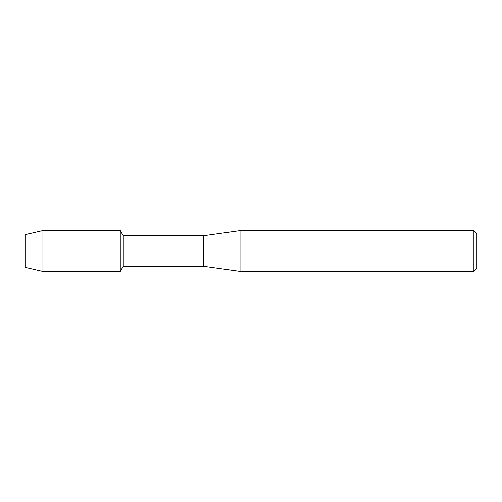 <?xml version="1.0" encoding="UTF-8"?>
<svg xmlns="http://www.w3.org/2000/svg" width="502" height="502" viewBox="0 0 502 502"><rect width="100%" height="100%" fill="white"/><g stroke="black" fill="none" stroke-linecap="round" stroke-linejoin="round"><path stroke-width="0.75" d="M25.1 267.447L25.1 234.553L42.934 230.449L120.254 230.449L123.254 235.639L203.423 235.639L240.885 230.393L473.901 230.393L476.9 233.392L476.9 268.608L473.901 271.607L240.885 271.607L203.423 266.361L123.254 266.361L120.254 271.551L120.254 230.449L120.254 271.551L42.934 271.551L25.1 267.447L25.1 234.553M123.254 266.361L123.254 235.639M203.423 266.361L203.423 235.639M240.885 271.607L240.885 230.393M473.901 271.607L473.901 230.393M42.934 271.551L42.934 230.449"/></g></svg>
